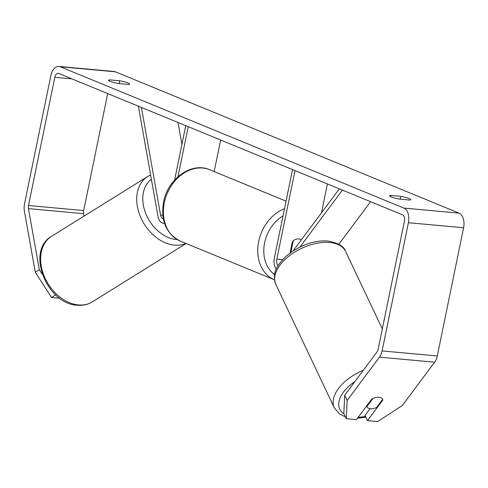 <?xml version="1.0" encoding="UTF-8"?>
<svg xmlns="http://www.w3.org/2000/svg" width="488" height="488" viewBox="0 0 488 488"><rect width="100%" height="100%" fill="white"/><g stroke="black" fill="none" stroke-linecap="round" stroke-linejoin="round"><path stroke-width="0.73" d="M278.05 265.704A6.069 3.654 95.2 0 1 276.836 259.171L295.02 170.605M276.257 269.15A10.407 6.265 95.2 0 1 274.354 258.146L292.538 169.58M339.38 188.844L293.123 250.869M342.411 190.094L299.974 246.989M321.482 212.841L327.418 183.927M290.049 252.998L292.361 241.755A8.674 6.808 -67.6 0 1 300.138 239.279A8.674 6.808 -67.6 0 1 301.285 239.925A8.674 6.808 112.4 0 0 300.138 239.279A8.674 6.808 112.4 0 0 293.245 240.859L290.879 252.394M370.612 201.684L338.849 244.268M138.366 106.189L158.033 216.593A10.407 6.265 -84.8 0 0 163.151 223.175A10.407 6.265 -84.8 0 0 164.444 223.077M141.398 107.433L160.564 215.019A6.069 3.654 -84.8 0 0 163.352 218.831M214.165 171.575L220.643 140.019M174.594 180.066L185.757 125.678M177.974 176.717L188.24 126.697M178.004 122.488L181.908 144.424M119.121 83.582L119.7 80.782A8.674 1.263 -168.4 0 1 128.057 82.972A8.674 1.263 -168.4 0 1 129.656 84.088A8.674 1.263 -168.4 0 1 128.637 84.454L118.486 83.527A8.674 1.263 -168.4 0 1 108.525 80.221A8.674 1.263 -168.4 0 1 109.544 79.849L119.7 80.782M400.215 199.171L400.788 196.365L390.638 195.438A8.674 1.263 11.6 0 0 389.619 195.804A8.674 1.263 11.6 0 0 399.58 199.11L409.731 200.043A8.674 1.263 11.6 0 0 410.75 199.671A8.674 1.263 11.6 0 0 409.151 198.561A8.674 1.263 11.6 0 0 400.788 196.365M370.069 408.657L365.012 415.44L367.47 420.638L382.818 400.069A8.674 4.856 154.6 0 0 382.574 399.275A8.674 4.856 154.6 0 0 378.999 397.275A8.674 4.856 154.6 0 0 371.777 399.056L356.435 419.625L346.309 418.698L343.851 413.501L344.687 395.268L376.998 351.952A5.203 3.129 -84.8 0 0 378.133 349.28L404.448 221.07A5.203 3.129 -84.8 0 0 402.502 214.799L58.834 73.481A5.203 3.129 -84.8 0 0 58.273 73.346A5.203 3.129 -84.8 0 0 54.821 77.299L28.499 205.509A5.203 3.129 -84.8 0 0 28.444 208.626L39.327 269.699L42.267 274.268M367.47 420.638L377.596 421.565L402.332 405.516L434.637 362.2A12.139 7.308 -84.8 0 0 437.285 355.972L463.6 227.762A12.139 7.308 -84.8 0 0 459.062 213.134L115.394 71.815A12.139 7.308 -84.8 0 0 114.088 71.492L58.908 66.435A12.139 7.308 -84.8 0 0 50.843 75.664L24.528 203.88A12.139 7.308 -84.8 0 0 24.4 211.145L35.282 272.219L39.327 269.699M344.687 395.268L347.151 400.465L379.463 357.143A12.139 7.308 -84.8 0 0 382.104 350.915L408.419 222.705A12.139 7.308 -84.8 0 0 403.881 208.077L60.213 66.758A12.139 7.308 -84.8 0 0 58.908 66.435M55.278 294.496L55.577 294.966L51.533 297.485L59.774 298.241M51.533 297.485L35.282 272.219M107.696 93.574L83.68 210.566A5.203 3.129 -84.8 0 0 83.625 213.683L84.058 216.105M347.151 400.465L346.309 418.698M382.531 399.465L382.818 400.069M390.412 196.548L390.638 195.438M109.318 80.959L109.544 79.849M366.866 406.626A8.674 4.856 154.6 0 0 366.903 406.705A8.674 4.856 154.6 0 0 370.477 408.706A8.674 4.856 154.6 0 0 376.522 407.51L382.61 399.355A8.674 4.856 154.6 0 0 382.574 399.275A8.674 4.856 154.6 0 0 378.999 397.275A8.674 4.856 154.6 0 0 372.954 398.47L366.866 406.626L366.579 406.022L366.903 406.705M276.836 259.171L282.576 259.695M160.564 215.019L162.821 215.22M186.111 243.5L92.366 301.846A38.595 28.048 -121.9 0 1 78.361 304.933A38.595 28.048 -121.9 0 1 43.835 275.281A38.595 28.048 -121.9 0 1 51.582 236.314L147.681 176.504A38.595 28.048 58.1 0 0 139.934 215.464A38.595 28.048 58.1 0 0 174.46 245.116A38.595 28.048 58.1 0 0 185.873 243.402M177.223 239.584A34.258 24.894 -121.9 0 1 176.272 239.516A34.258 24.894 -121.9 0 1 145.961 214.031A34.258 24.894 -121.9 0 1 151.402 179.352M60.213 66.758L115.394 71.815M403.881 208.077L459.062 213.134M28.444 208.626L83.625 213.683M28.499 205.509L83.68 210.566M54.821 77.299L71.931 78.867M379.463 357.143L434.637 362.2M382.104 350.915L437.285 355.972M408.419 222.705L463.6 227.762M275.83 284.449C271.578 271.651 277.818 264.85 285.992 256.31L293.05 250.911L300.547 246.714C310.057 242.261 319.189 240.37 327.936 241.029C338.251 242.951 344.131 246.403 345.577 251.387A38.595 21.606 154.6 0 0 329.668 242.493A38.595 21.606 154.6 0 0 289.207 255.901A38.595 21.606 154.6 0 0 275.83 284.449L334.323 407.834A38.595 21.606 -25.4 0 1 363.316 370.288M354.959 381.5A34.258 19.178 154.6 0 0 344.101 414.037M358.222 417.234A34.258 19.178 154.6 0 0 365.457 416.386M180.353 241.133C166.176 233.758 160.57 220.741 163.541 202.069C167.579 179.102 191.448 161.546 209.712 169.745A38.595 30.305 112.4 0 0 164.34 202.624A38.595 30.305 112.4 0 0 180.353 241.133L274.482 279.837A38.595 30.305 -67.6 0 1 258.701 241.426A38.595 30.305 -67.6 0 1 284.504 208.693M283.028 215.891A34.258 26.901 112.4 0 0 264.63 242.762A34.258 26.901 112.4 0 0 274.604 274.598M163.151 223.175L164.523 223.303M92.366 301.846C87.858 304.597 82.82 305.72 77.25 305.22C46.708 304.115 25.614 250.777 51.582 236.314M150.615 174.96L147.681 176.504M334.323 407.834L339.441 413.903L345.455 416.898M345.577 251.387L382.317 328.881M357.423 418.301L365.829 417.173M209.712 169.745L286.06 201.135"/></g></svg>
